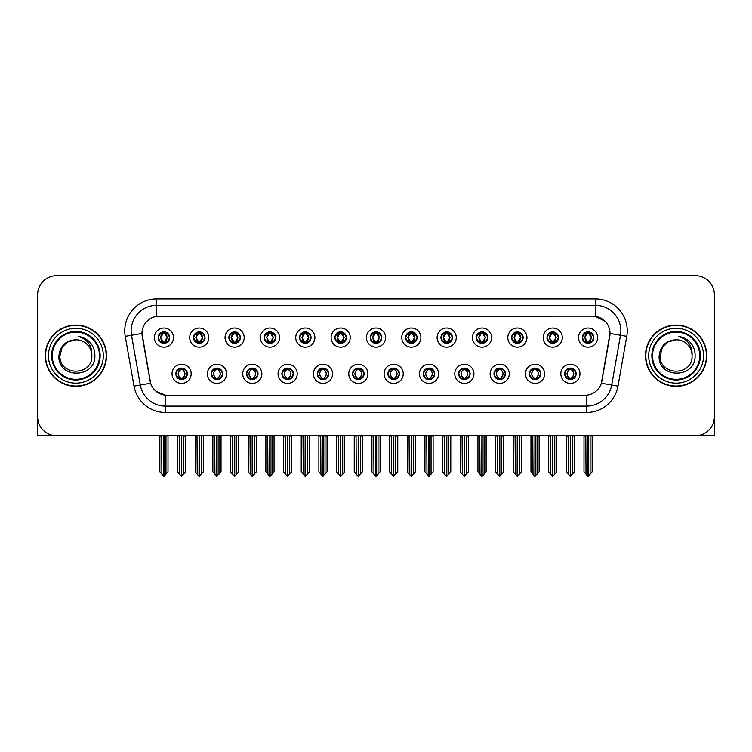 <?xml version="1.0" encoding="UTF-8"?>
<svg xmlns="http://www.w3.org/2000/svg" width="752" height="752" viewBox="0 0 752 752"><rect width="100%" height="100%" fill="white"/><g stroke="black" fill="none" stroke-linecap="round" stroke-linejoin="round"><path stroke-width="1.13" d="M352.585 373.829A5.743 5.743 0 0 0 358.328 379.572A5.743 5.743 0 0 0 364.071 373.829A5.743 5.743 0 0 0 358.328 368.085A5.743 5.743 0 0 0 352.585 373.829L352.641 373.829C353.722 376.921 355.217 378.472 357.115 378.472L357.792 378.472C353.995 375.38 353.995 372.287 357.792 369.194L357.115 369.194C355.254 369.157 353.76 370.698 352.641 373.829M348.759 373.829A9.569 9.569 0 0 0 358.328 383.398A9.569 9.569 0 0 0 367.897 373.829A9.569 9.569 0 0 0 358.328 364.259A9.569 9.569 0 0 0 348.759 373.829M387.929 373.829A5.743 5.743 0 0 0 393.672 379.572A5.743 5.743 0 0 0 399.415 373.829A5.743 5.743 0 0 0 393.672 368.085A5.743 5.743 0 0 0 387.929 373.829L387.985 373.829C389.075 376.921 390.561 378.472 392.459 378.472L393.136 378.472C389.339 375.38 389.339 372.287 393.136 369.194L392.459 369.194C390.598 369.157 389.104 370.698 387.985 373.829M384.103 373.829A9.569 9.569 0 0 0 393.672 383.398A9.569 9.569 0 0 0 403.241 373.829A9.569 9.569 0 0 0 393.672 364.259A9.569 9.569 0 0 0 384.103 373.829M423.273 373.829A5.743 5.743 0 0 0 429.016 379.572A5.743 5.743 0 0 0 434.759 373.829A5.743 5.743 0 0 0 429.016 368.085A5.743 5.743 0 0 0 423.273 373.829L423.329 373.829C424.419 376.921 425.914 378.472 427.803 378.472L428.49 378.472C424.683 375.38 424.683 372.287 428.49 369.194L427.803 369.194C425.942 369.157 424.448 370.698 423.329 373.829M419.447 373.829A9.569 9.569 0 0 0 429.016 383.398A9.569 9.569 0 0 0 438.585 373.829A9.569 9.569 0 0 0 429.016 364.259A9.569 9.569 0 0 0 419.447 373.829M228.871 337.592A5.743 5.743 0 0 0 234.615 343.335A5.743 5.743 0 0 0 240.358 337.592A5.743 5.743 0 0 0 234.615 331.848A5.743 5.743 0 0 0 228.871 337.592L228.928 337.592C230.121 340.797 231.607 342.348 233.402 342.226L233.007 343.109M225.045 337.592A9.569 9.569 0 0 0 234.615 347.161A9.569 9.569 0 0 0 244.184 337.592A9.569 9.569 0 0 0 234.615 328.022A9.569 9.569 0 0 0 225.045 337.592M334.913 337.592A5.743 5.743 0 0 0 340.656 343.335A5.743 5.743 0 0 0 346.399 337.592A5.743 5.743 0 0 0 340.656 331.848A5.743 5.743 0 0 0 334.913 337.592L334.969 337.592C336.153 340.797 337.648 342.348 339.443 342.226L339.049 343.109M331.087 337.592A9.569 9.569 0 0 0 340.656 347.161A9.569 9.569 0 0 0 350.225 337.592A9.569 9.569 0 0 0 340.656 328.022A9.569 9.569 0 0 0 331.087 337.592M175.855 373.829A5.743 5.743 0 0 0 181.599 379.572A5.743 5.743 0 0 0 187.342 373.829A5.743 5.743 0 0 0 181.599 368.085A5.743 5.743 0 0 0 175.855 373.829L175.912 373.829C177.002 376.921 178.487 378.472 180.386 378.472L181.063 378.472C177.265 375.38 177.265 372.287 181.063 369.194L180.386 369.194C178.525 369.157 177.03 370.698 175.912 373.829M172.029 373.829A9.569 9.569 0 0 0 181.599 383.398A9.569 9.569 0 0 0 191.168 373.829A9.569 9.569 0 0 0 181.599 364.259A9.569 9.569 0 0 0 172.029 373.829M299.569 337.592A5.743 5.743 0 0 0 305.312 343.335A5.743 5.743 0 0 0 311.046 337.592A5.743 5.743 0 0 0 305.312 331.848A5.743 5.743 0 0 0 299.569 337.592L299.616 337.592C300.809 340.797 302.304 342.348 304.09 342.226L303.705 343.109M295.743 337.592A9.569 9.569 0 0 0 305.312 347.161A9.569 9.569 0 0 0 314.881 337.592A9.569 9.569 0 0 0 305.312 328.022A9.569 9.569 0 0 0 295.743 337.592M193.527 337.592A5.743 5.743 0 0 0 199.271 343.335A5.743 5.743 0 0 0 205.014 337.592A5.743 5.743 0 0 0 199.271 331.848A5.743 5.743 0 0 0 193.527 337.592L193.584 337.592C194.768 340.797 196.263 342.348 198.058 342.226L197.663 343.109M189.701 337.592A9.569 9.569 0 0 0 199.271 347.161A9.569 9.569 0 0 0 208.84 337.592A9.569 9.569 0 0 0 199.271 328.022A9.569 9.569 0 0 0 189.701 337.592M529.314 373.829A5.743 5.743 0 0 0 535.057 379.572A5.743 5.743 0 0 0 540.801 373.829A5.743 5.743 0 0 0 535.057 368.085A5.743 5.743 0 0 0 529.314 373.829L529.37 373.829C530.451 376.921 531.946 378.472 533.845 378.472L534.522 378.472C530.724 375.38 530.724 372.287 534.522 369.194L533.845 369.194C531.984 369.157 530.489 370.698 529.37 373.829M525.488 373.829A9.569 9.569 0 0 0 535.057 383.398A9.569 9.569 0 0 0 544.627 373.829A9.569 9.569 0 0 0 535.057 364.259A9.569 9.569 0 0 0 525.488 373.829M476.298 337.592A5.743 5.743 0 0 0 482.041 343.335A5.743 5.743 0 0 0 487.775 337.592A5.743 5.743 0 0 0 482.041 331.848A5.743 5.743 0 0 0 476.298 337.592L476.345 337.592C477.539 340.797 479.024 342.348 480.819 342.226L480.434 343.109M472.463 337.592A9.569 9.569 0 0 0 482.041 347.161A9.569 9.569 0 0 0 491.611 337.592A9.569 9.569 0 0 0 482.041 328.022A9.569 9.569 0 0 0 472.463 337.592M246.553 373.829A5.743 5.743 0 0 0 252.287 379.572A5.743 5.743 0 0 0 258.03 373.829A5.743 5.743 0 0 0 252.287 368.085A5.743 5.743 0 0 0 246.553 373.829L246.6 373.829C247.69 376.921 249.185 378.472 251.074 378.472L251.76 378.472C247.953 375.38 247.953 372.287 251.76 369.194L251.074 369.194C249.213 369.157 247.728 370.698 246.6 373.829M242.717 373.829A9.569 9.569 0 0 0 252.287 383.398A9.569 9.569 0 0 0 261.856 373.829A9.569 9.569 0 0 0 252.287 364.259A9.569 9.569 0 0 0 242.717 373.829M546.986 337.592A5.743 5.743 0 0 0 552.729 343.335A5.743 5.743 0 0 0 558.473 337.592A5.743 5.743 0 0 0 552.729 331.848A5.743 5.743 0 0 0 546.986 337.592L547.042 337.592C548.227 340.797 549.721 342.348 551.517 342.226L551.122 343.109M543.16 337.592A9.569 9.569 0 0 0 552.729 347.161A9.569 9.569 0 0 0 562.299 337.592A9.569 9.569 0 0 0 552.729 328.022A9.569 9.569 0 0 0 543.16 337.592M264.225 337.592A5.743 5.743 0 0 0 269.959 343.335A5.743 5.743 0 0 0 275.702 337.592A5.743 5.743 0 0 0 269.959 331.848A5.743 5.743 0 0 0 264.225 337.592L264.272 337.592C265.465 340.797 266.951 342.348 268.746 342.226L268.361 343.109M260.389 337.592A9.569 9.569 0 0 0 269.959 347.161A9.569 9.569 0 0 0 279.537 337.592A9.569 9.569 0 0 0 269.959 328.022A9.569 9.569 0 0 0 260.389 337.592M440.954 337.592A5.743 5.743 0 0 0 446.688 343.335A5.743 5.743 0 0 0 452.431 337.592A5.743 5.743 0 0 0 446.688 331.848A5.743 5.743 0 0 0 440.954 337.592L441.001 337.592C442.195 340.797 443.68 342.348 445.475 342.226L445.09 343.109M437.119 337.592A9.569 9.569 0 0 0 446.688 347.161A9.569 9.569 0 0 0 456.257 337.592A9.569 9.569 0 0 0 446.688 328.022A9.569 9.569 0 0 0 437.119 337.592M211.199 373.829A5.743 5.743 0 0 0 216.943 379.572A5.743 5.743 0 0 0 222.686 373.829A5.743 5.743 0 0 0 216.943 368.085A5.743 5.743 0 0 0 211.199 373.829L211.256 373.829C212.346 376.921 213.831 378.472 215.73 378.472L216.407 378.472C212.609 375.38 212.609 372.287 216.407 369.194L215.73 369.194C213.869 369.157 212.374 370.698 211.256 373.829M207.373 373.829A9.569 9.569 0 0 0 216.943 383.398A9.569 9.569 0 0 0 226.512 373.829A9.569 9.569 0 0 0 216.943 364.259A9.569 9.569 0 0 0 207.373 373.829M370.257 337.592A5.743 5.743 0 0 0 376 343.335A5.743 5.743 0 0 0 381.743 337.592A5.743 5.743 0 0 0 376 331.848A5.743 5.743 0 0 0 370.257 337.592L370.313 337.592C371.497 340.797 372.992 342.348 374.787 342.226L374.393 343.109M366.431 337.592A9.569 9.569 0 0 0 376 347.161A9.569 9.569 0 0 0 385.569 337.592A9.569 9.569 0 0 0 376 328.022A9.569 9.569 0 0 0 366.431 337.592M317.241 373.829A5.743 5.743 0 0 0 322.984 379.572A5.743 5.743 0 0 0 328.727 373.829A5.743 5.743 0 0 0 322.984 368.085A5.743 5.743 0 0 0 317.241 373.829L317.288 373.829C318.378 376.921 319.873 378.472 321.771 378.472L322.448 378.472C318.651 375.38 318.651 372.287 322.448 369.194L321.771 369.194C319.91 369.157 318.416 370.698 317.288 373.829M313.415 373.829A9.569 9.569 0 0 0 322.984 383.398A9.569 9.569 0 0 0 332.553 373.829A9.569 9.569 0 0 0 322.984 364.259A9.569 9.569 0 0 0 313.415 373.829M405.601 337.592A5.743 5.743 0 0 0 411.344 343.335A5.743 5.743 0 0 0 417.087 337.592A5.743 5.743 0 0 0 411.344 331.848A5.743 5.743 0 0 0 405.601 337.592L405.657 337.592C406.841 340.797 408.336 342.348 410.131 342.226L409.737 343.109M401.775 337.592A9.569 9.569 0 0 0 411.344 347.161A9.569 9.569 0 0 0 420.913 337.592A9.569 9.569 0 0 0 411.344 328.022A9.569 9.569 0 0 0 401.775 337.592M511.642 337.592A5.743 5.743 0 0 0 517.385 343.335A5.743 5.743 0 0 0 523.129 337.592A5.743 5.743 0 0 0 517.385 331.848A5.743 5.743 0 0 0 511.642 337.592L511.698 337.592C512.883 340.797 514.377 342.348 516.163 342.226L515.778 343.109M507.816 337.592A9.569 9.569 0 0 0 517.385 347.161A9.569 9.569 0 0 0 526.955 337.592A9.569 9.569 0 0 0 517.385 328.022A9.569 9.569 0 0 0 507.816 337.592M281.897 373.829A5.743 5.743 0 0 0 287.64 379.572A5.743 5.743 0 0 0 293.374 373.829A5.743 5.743 0 0 0 287.64 368.085A5.743 5.743 0 0 0 281.897 373.829L281.944 373.829C283.034 376.921 284.529 378.472 286.418 378.472L287.104 378.472C283.307 375.38 283.307 372.287 287.104 369.194L286.418 369.194C284.557 369.157 283.072 370.698 281.944 373.829M278.061 373.829A9.569 9.569 0 0 0 287.64 383.398A9.569 9.569 0 0 0 297.209 373.829A9.569 9.569 0 0 0 287.64 364.259A9.569 9.569 0 0 0 278.061 373.829M582.33 337.592A5.743 5.743 0 0 0 588.073 343.335A5.743 5.743 0 0 0 593.817 337.592A5.743 5.743 0 0 0 588.073 331.848A5.743 5.743 0 0 0 582.33 337.592L582.386 337.592C583.571 340.797 585.065 342.348 586.861 342.226L586.466 343.109M578.504 337.592A9.569 9.569 0 0 0 588.073 347.161A9.569 9.569 0 0 0 597.643 337.592A9.569 9.569 0 0 0 588.073 328.022A9.569 9.569 0 0 0 578.504 337.592M458.626 373.829A5.743 5.743 0 0 0 464.36 379.572A5.743 5.743 0 0 0 470.103 373.829A5.743 5.743 0 0 0 464.36 368.085A5.743 5.743 0 0 0 458.626 373.829L458.673 373.829C459.763 376.921 461.258 378.472 463.147 378.472L463.834 378.472C460.036 375.38 460.036 372.287 463.834 369.194L463.147 369.194C461.286 369.157 459.801 370.698 458.673 373.829M454.791 373.829A9.569 9.569 0 0 0 464.36 383.398A9.569 9.569 0 0 0 473.939 373.829A9.569 9.569 0 0 0 464.36 364.259A9.569 9.569 0 0 0 454.791 373.829M493.97 373.829A5.743 5.743 0 0 0 499.713 379.572A5.743 5.743 0 0 0 505.447 373.829A5.743 5.743 0 0 0 499.713 368.085A5.743 5.743 0 0 0 493.97 373.829L494.017 373.829C495.107 376.921 496.602 378.472 498.501 378.472L499.178 378.472C495.38 375.38 495.38 372.287 499.178 369.194L498.501 369.194C496.64 369.157 495.145 370.698 494.017 373.829M490.144 373.829A9.569 9.569 0 0 0 499.713 383.398A9.569 9.569 0 0 0 509.283 373.829A9.569 9.569 0 0 0 499.713 364.259A9.569 9.569 0 0 0 490.144 373.829M158.183 337.592A5.743 5.743 0 0 0 163.927 343.335A5.743 5.743 0 0 0 169.67 337.592A5.743 5.743 0 0 0 163.927 331.848A5.743 5.743 0 0 0 158.183 337.592L158.24 337.592C159.424 340.797 160.919 342.348 162.714 342.226L162.319 343.109M154.357 337.592A9.569 9.569 0 0 0 163.927 347.161A9.569 9.569 0 0 0 173.496 337.592A9.569 9.569 0 0 0 163.927 328.022A9.569 9.569 0 0 0 154.357 337.592M564.658 373.829A5.743 5.743 0 0 0 570.401 379.572A5.743 5.743 0 0 0 576.145 373.829A5.743 5.743 0 0 0 570.401 368.085A5.743 5.743 0 0 0 564.658 373.829L564.714 373.829C565.805 376.921 567.29 378.472 569.189 378.472L569.866 378.472C566.068 375.38 566.068 372.287 569.866 369.194L569.189 369.194C567.328 369.157 565.833 370.698 564.714 373.829M560.832 373.829A9.569 9.569 0 0 0 570.401 383.398A9.569 9.569 0 0 0 579.971 373.829A9.569 9.569 0 0 0 570.401 364.259A9.569 9.569 0 0 0 560.832 373.829M141.978 333.38A17.23 17.23 0 0 0 142.241 336.37L150.118 381.029A17.23 17.23 0 0 0 167.076 395.27L584.924 395.27A17.23 17.23 0 0 0 601.882 381.029L609.759 336.37A17.23 17.23 0 0 0 592.792 316.15L159.208 316.15A17.23 17.23 0 0 0 141.978 333.38L142.166 330.833M696.54 435.737L714.4 435.784L714.4 294.784A19.138 19.138 0 0 0 695.262 275.646L56.738 275.646A19.138 19.138 0 0 0 37.6 294.784L37.6 435.784L96.294 435.784M655.706 435.784L696.54 435.784M45.252 355.715A30.625 30.625 0 0 0 75.877 386.34A30.625 30.625 0 0 0 106.502 355.715A30.625 30.625 0 0 0 75.877 325.09A30.625 30.625 0 0 0 45.252 355.715M645.498 355.715A30.625 30.625 0 0 0 676.123 386.34A30.625 30.625 0 0 0 706.748 355.715A30.625 30.625 0 0 0 676.123 325.09A30.625 30.625 0 0 0 645.498 355.715M156.651 298.929L595.349 298.929A31.904 31.904 0 0 1 626.764 336.37L617.984 386.133A31.904 31.904 0 0 1 586.569 412.491L165.431 412.491A31.904 31.904 0 0 1 134.016 386.133L125.236 336.37A31.904 31.904 0 0 1 156.651 298.929L156.651 305.312L595.349 305.312A25.521 25.521 0 0 1 620.485 335.26L611.705 385.024A25.521 25.521 0 0 1 586.569 406.118L165.431 406.118A25.521 25.521 0 0 1 140.295 385.024L131.515 335.26A25.521 25.521 0 0 1 156.651 305.312L156.651 316.348L592.792 316.15L595.349 316.348L604.975 321.198M584.924 395.27L167.076 395.27M165.431 412.491L165.431 395.185L156.228 391.425M620.485 335.26L610.022 333.418L601.356 383.2L611.705 385.024L620.485 335.26L626.764 336.37M134.016 386.133L150.644 383.2L141.978 333.418L131.515 335.26A25.521 25.521 0 0 1 131.13 330.833M601.882 381.029L601.779 381.574M150.221 381.574L150.118 381.029M695.262 275.646L56.738 275.646M37.6 294.784L37.6 416.646A19.138 19.138 0 0 0 56.738 435.784L695.262 435.784A19.138 19.138 0 0 0 714.4 416.646L714.4 294.784M571.388 379.487L570.937 378.472L571.614 378.472C573.475 378.51 574.97 376.959 576.088 373.819C574.998 370.736 573.503 369.194 571.614 369.194L572.009 368.32M571.388 368.17L570.937 369.194L571.614 369.194M570.054 378.472L569.574 379.516L570.063 378.472C566.021 375.38 566.021 372.287 570.063 369.194L569.574 368.151L570.063 369.194C566.162 372.287 566.162 375.38 570.054 378.472M569.866 369.194L569.414 368.17M570.937 369.194L571.229 368.151L570.74 369.194C574.782 372.287 574.782 375.38 570.74 378.472L571.219 379.516L570.749 378.472C574.641 375.38 574.641 372.287 570.749 369.194L570.937 369.194C574.735 372.287 574.735 375.38 570.937 378.472L570.937 378.472M568.127 435.784L568.362 474.239L570.138 476.354L574.481 471.805L574.481 436.104L572.441 436.104L572.441 474.239M570.533 435.784L570.533 476.354M570.27 476.354L570.27 435.784M566.322 435.784L566.322 471.805L568.362 474.239M568.362 436.104L566.322 436.104M585.799 435.784L586.034 474.239L587.81 476.354L587.951 435.784M588.205 435.784L588.205 476.354L592.153 471.805L592.153 436.104L590.348 435.784M583.994 435.784L583.994 471.805L586.034 474.239M586.034 436.104L583.994 436.104M590.113 474.239L590.113 436.104M587.086 343.25L587.538 342.226L586.861 342.226M587.086 331.933L587.538 332.957L586.861 332.957C585.009 332.92 583.514 334.471 582.386 337.592M593.817 337.592L593.76 337.592C592.661 334.508 591.166 332.957 589.286 332.957L588.609 332.957L591.504 337.592L588.609 342.226L589.681 343.109M593.76 337.592C592.614 340.741 591.119 342.292 589.286 342.226M587.538 342.226L584.755 337.592L587.726 332.957C584.163 333.08 584.05 341.634 587.735 342.226L584.642 337.592L587.538 332.957M588.421 332.957L588.901 331.905L588.412 332.957C591.984 333.08 592.097 341.634 588.412 342.226L588.891 343.279L588.421 342.226L591.392 337.592L588.421 332.957M536.044 379.487L535.593 378.472L536.27 378.472C538.131 378.51 539.626 376.959 540.744 373.819C539.654 370.736 538.159 369.194 536.27 369.194L536.655 368.32M536.044 368.17L535.593 369.194L536.27 369.194M534.71 378.472L534.23 379.516L534.719 378.472C530.677 375.38 530.677 372.287 534.719 369.194L534.23 368.151L534.719 369.194C530.809 372.287 530.809 375.38 534.71 378.472M534.522 369.194L534.07 368.17M535.593 369.194L535.875 368.151L535.396 369.194C539.438 372.287 539.438 375.38 535.396 378.472L535.875 379.516L535.405 378.472C539.297 375.38 539.297 372.287 535.405 369.194L535.593 369.194C539.391 372.287 539.391 375.38 535.593 378.472L535.593 378.472M532.783 435.784L533.018 474.239L534.794 476.354L539.137 471.805L539.137 436.104L537.097 436.104L537.097 474.239M535.18 435.784L535.18 476.354M534.926 476.354L534.926 435.784M530.968 435.784L530.968 471.805L533.018 474.239M533.018 436.104L530.968 436.104M500.7 379.487L500.24 378.472L500.926 378.472C502.787 378.51 504.282 376.959 505.4 373.819C504.301 370.736 502.815 369.194 500.926 369.194L501.311 368.32M500.7 368.17L500.24 369.194L500.926 369.194M499.366 378.472L498.886 379.516L499.366 378.472C495.333 375.38 495.333 372.287 499.366 369.194L498.886 368.151L499.366 369.194C495.465 372.287 495.465 375.38 499.366 378.472M499.178 369.194L498.726 368.17M500.24 369.194L500.531 368.151L500.24 369.194C504.047 372.287 504.047 375.38 500.24 378.472L500.531 379.516L500.052 378.472C503.953 375.38 503.953 372.287 500.052 369.194C504.084 372.287 504.084 375.38 500.052 378.472L500.24 378.472M497.429 435.784L497.664 474.239L499.45 476.354L503.793 471.805L503.793 436.104L501.753 436.104L501.753 474.239M499.836 435.784L499.836 476.354M499.582 476.354L499.582 435.784M495.624 435.784L495.624 471.805L497.664 474.239M497.664 436.104L495.624 436.104M465.356 379.487L464.896 378.472L465.582 378.472C467.443 378.51 468.928 376.959 470.056 373.819C468.957 370.736 467.471 369.194 465.582 369.194L465.967 368.32M465.356 368.17L464.896 369.194L465.582 369.194M464.022 378.472L463.542 379.516L464.022 378.472C459.989 375.38 459.989 372.287 464.022 369.194L463.542 368.151L464.022 369.194C460.121 372.287 460.121 375.38 464.022 378.472M463.834 369.194L463.373 368.17M464.896 369.194L465.187 368.151L464.896 369.194C468.693 372.287 468.693 375.38 464.896 378.472L465.187 379.516L464.708 378.472C468.609 375.38 468.609 372.287 464.708 369.194C468.74 372.287 468.74 375.38 464.708 378.472L464.896 378.472M462.085 435.784L462.32 474.239L464.106 476.354L468.449 471.805L468.449 436.104L466.409 436.104L466.409 474.239M464.492 435.784L464.492 476.354M464.238 476.354L464.238 435.784M460.28 435.784L460.28 471.805L462.32 474.239M462.32 436.104L460.28 436.104M550.455 435.784L550.69 474.239L552.466 476.354L552.598 435.784M552.852 435.784L552.852 476.354L556.809 471.805L556.809 436.104L555.004 435.784M548.65 435.784L548.65 471.805L550.69 474.239M550.69 436.104L548.65 436.104M554.769 474.239L554.769 436.104M551.742 343.25L552.194 342.226L551.517 342.226M551.742 331.933L552.194 332.957L551.517 332.957C549.665 332.92 548.17 334.471 547.042 337.592M558.473 337.592L558.416 337.592C557.307 334.508 555.822 332.957 553.942 332.957L553.265 332.957L556.16 337.592L553.265 342.226L554.337 343.109M558.416 337.592C557.27 340.741 555.775 342.292 553.942 342.226M552.194 342.226L549.411 337.592L552.382 332.957C548.819 333.08 548.706 341.634 552.391 342.226L549.298 337.592L552.194 332.957M553.077 332.957L553.557 331.905L553.068 332.957C556.64 333.08 556.753 341.634 553.068 342.226L553.547 343.279L553.077 342.226L556.048 337.592L553.077 332.957M515.101 435.784L515.346 474.239L517.122 476.354L517.254 435.784M517.508 435.784L517.508 476.354L521.465 471.805L521.465 436.104L519.66 435.784M513.296 435.784L513.296 471.805L515.346 474.239M515.346 436.104L513.296 436.104M519.425 474.239L519.425 436.104M516.389 343.25L516.85 342.226L516.163 342.226M516.389 331.933L516.85 332.957L516.163 332.957C514.321 332.92 512.826 334.471 511.698 337.592M523.129 337.592L523.072 337.592C521.963 334.508 520.478 332.957 518.598 332.957L517.921 332.957L520.816 337.592L517.921 342.226L518.993 343.109M523.072 337.592C521.926 340.741 520.431 342.292 518.598 342.226M516.85 342.226L514.067 337.592L517.038 332.957C513.475 333.08 513.362 341.634 517.038 342.226L513.954 337.592L516.85 332.957M517.733 332.957L518.203 331.905L517.724 332.957C521.286 333.08 521.399 341.634 517.724 342.226L518.203 343.279L517.733 342.226L520.704 337.592L517.733 332.957M479.757 435.784L479.992 474.239L481.778 476.354L481.91 435.784M482.164 435.784L482.164 476.354L486.121 471.805L486.121 436.104L484.316 435.784M477.952 435.784L477.952 471.805L479.992 474.239M479.992 436.104L477.952 436.104M484.081 474.239L484.081 436.104M481.045 343.25L481.506 342.226L480.819 342.226M481.045 331.933L481.506 332.957L480.819 332.957C478.977 332.92 477.482 334.471 476.345 337.592M487.775 337.592L487.728 337.592C486.619 334.508 485.125 332.957 483.254 332.957L482.577 332.957L485.472 337.592L482.577 342.226L483.639 343.109M487.728 337.592C486.572 340.741 485.087 342.292 483.254 342.226M481.506 342.226L478.723 337.592L481.694 332.957C478.131 333.08 478.018 341.634 481.694 342.226L478.61 337.592L481.506 332.957M482.38 332.957L482.38 332.957C485.942 333.08 486.055 341.634 482.38 342.226L482.859 343.279L482.38 342.226L485.35 337.592L482.38 332.957L482.859 331.905L482.38 332.957M444.413 435.784L444.648 474.239L446.434 476.354L446.566 435.784M446.82 435.784L446.82 476.354L450.777 471.805L450.777 436.104L448.972 435.784M442.608 435.784L442.608 471.805L444.648 474.239M444.648 436.104L442.608 436.104M448.737 474.239L448.737 436.104M445.701 343.25L446.152 342.226L445.475 342.226M445.701 331.933L446.152 332.957L445.475 332.957C443.624 332.92 442.138 334.471 441.001 337.592M452.431 337.592L452.384 337.592C451.275 334.508 449.781 332.957 447.91 332.957L447.224 332.957L450.119 337.592L447.224 342.226L448.295 343.109M452.384 337.592C451.228 340.741 449.743 342.292 447.91 342.226M446.152 342.226L443.37 337.592L446.34 332.957C442.787 333.08 442.674 341.634 446.35 342.226L443.257 337.592L446.152 332.957M447.036 332.957L447.036 332.957C450.598 333.08 450.711 341.634 447.036 342.226L447.515 343.279L447.036 342.226L450.006 337.592L447.036 332.957L447.515 331.905L447.036 332.957M99.49 355.715A23.603 23.603 0 0 1 75.877 379.318A23.603 23.603 0 0 1 52.273 355.715A23.603 23.603 0 0 1 75.877 332.102A23.603 23.603 0 0 1 99.49 355.715M58.919 355.715C57.425 379.121 95.645 378.698 94.865 355.715C94.959 351.447 93.793 347.546 91.368 344.021C88.04 339.754 83.698 337.234 78.349 336.464C87.777 339.481 92.27 345.901 91.829 355.715C92.806 376.291 58.957 376.291 59.934 355.715L62.068 347.734L67.906 341.897L75.877 339.763C65.856 340.421 60.198 345.732 58.919 355.715M45.571 355.715A30.306 30.306 0 0 1 75.877 325.409A30.306 30.306 0 0 1 106.182 355.715A30.306 30.306 0 0 1 75.877 386.02A30.306 30.306 0 0 1 45.571 355.715M91.829 355.715C92.806 376.291 58.957 376.291 59.934 355.715L62.068 347.734L67.906 341.897L75.877 339.763L67.906 341.897L62.068 347.734L59.934 355.715L62.068 347.734L67.906 341.897L75.877 339.763A15.952 15.952 0 0 1 91.829 355.715C92.806 376.291 58.957 376.291 59.934 355.715L62.068 347.734L67.906 341.897M699.727 355.715A23.603 23.603 0 0 1 676.123 379.318A23.603 23.603 0 0 1 652.51 355.715A23.603 23.603 0 0 1 676.123 332.102A23.603 23.603 0 0 1 699.727 355.715M659.156 355.715C657.662 379.121 695.882 378.698 695.102 355.715C695.205 351.447 694.04 347.546 691.605 344.021C688.277 339.754 683.935 337.234 678.595 336.464C688.014 339.481 692.507 345.901 692.066 355.715C693.043 376.291 659.194 376.291 660.171 355.715L662.305 347.734L668.143 341.897L676.123 339.763C666.093 340.421 660.435 345.732 659.156 355.715M645.818 355.715A30.306 30.306 0 0 1 676.123 325.409A30.306 30.306 0 0 1 706.429 355.715A30.306 30.306 0 0 1 676.123 386.02A30.306 30.306 0 0 1 645.818 355.715M692.066 355.715C693.043 376.291 659.194 376.291 660.171 355.715L662.305 347.734L668.143 341.897L676.123 339.763L668.143 341.897L662.305 347.734L660.171 355.715L662.305 347.734L668.143 341.897L676.123 339.763A15.952 15.952 0 0 1 692.066 355.715C693.043 376.291 659.194 376.291 660.171 355.715M430.003 379.487L429.552 378.472L430.229 378.472C432.09 378.51 433.584 376.959 434.712 373.819C433.613 370.736 432.118 369.194 430.229 369.194L430.623 368.32M430.003 368.17L429.552 369.194L430.229 369.194M428.678 378.472L428.198 379.516L428.678 378.472C424.645 375.38 424.645 372.287 428.678 369.194L428.198 368.151L428.678 369.194C424.777 372.287 424.777 375.38 428.678 378.472M428.49 369.194L428.029 368.17M429.552 369.194C433.349 372.287 433.349 375.38 429.552 378.472L429.364 378.472C433.265 375.38 433.265 372.287 429.364 369.194L429.843 368.151M429.552 378.472L429.843 379.516M426.741 435.784L426.976 474.239L428.753 476.354L433.105 471.805L433.105 436.104L431.056 436.104L431.056 474.239M429.148 435.784L429.148 476.354M428.894 476.354L428.894 435.784M424.936 435.784L424.936 471.805L426.976 474.239M426.976 436.104L424.936 436.104M394.659 379.487L394.208 378.472L394.885 378.472C396.746 378.51 398.24 376.959 399.359 373.819C398.269 370.736 396.774 369.194 394.885 369.194L395.279 368.32M394.659 368.17L394.208 369.194L394.885 369.194M393.324 378.472L392.854 379.516L393.334 378.472C389.292 375.38 389.292 372.287 393.334 369.194L392.854 368.151L393.334 369.194C389.433 372.287 389.433 375.38 393.324 378.472M393.136 369.194L392.685 368.17M394.208 369.194C398.005 372.287 398.005 375.38 394.208 378.472L394.02 378.472C397.911 375.38 397.911 372.287 394.02 369.194L394.499 368.151M394.208 378.472L394.499 379.516M391.397 435.784L391.632 474.239L393.409 476.354L397.752 471.805L397.752 436.104L395.712 436.104L395.712 474.239M393.804 435.784L393.804 476.354M393.55 476.354L393.55 435.784M389.592 435.784L389.592 471.805L391.632 474.239M391.632 436.104L389.592 436.104M359.315 379.487L358.864 378.472L359.541 378.472C361.402 378.51 362.896 376.959 364.015 373.819C362.925 370.736 361.43 369.194 359.541 369.194L359.935 368.32M359.315 368.17L358.864 369.194L359.541 369.194M357.341 368.17L357.98 369.194C354.089 372.287 354.089 375.38 357.98 378.472L357.501 379.516M357.792 369.194L357.501 368.151M358.864 369.194L359.146 368.151L358.864 369.194C362.661 372.287 362.661 375.38 358.864 378.472L359.146 379.516L358.666 378.472C362.567 375.38 362.567 372.287 358.676 369.194C362.708 372.287 362.708 375.38 358.666 378.472L358.864 378.472M356.053 435.784L356.288 474.239L358.065 476.354L362.408 471.805L362.408 436.104L360.368 436.104L360.368 474.239M358.45 435.784L358.45 476.354M358.196 476.354L358.196 435.784M354.248 435.784L354.248 471.805L356.288 474.239M356.288 436.104L354.248 436.104M409.069 435.784L409.304 474.239L411.081 476.354L411.222 435.784M411.476 435.784L411.476 476.354L415.433 471.805L415.433 436.104L413.619 435.784M407.264 435.784L407.264 471.805L409.304 474.239M409.304 436.104L407.264 436.104M413.384 474.239L413.384 436.104M410.357 343.25L410.808 342.226L410.131 342.226M410.357 331.933L410.808 332.957L410.131 332.957C408.28 332.92 406.794 334.471 405.657 337.592M417.087 337.592L417.031 337.592C415.931 334.508 414.437 332.957 412.557 332.957L411.88 332.957L414.775 337.592L411.88 342.226L412.951 343.109M417.031 337.592C415.884 340.741 414.39 342.292 412.557 342.226M410.808 342.226L408.026 337.592L410.996 332.957C407.443 333.08 407.321 341.634 411.006 342.226L407.913 337.592L410.808 332.957M412.171 331.905L411.692 332.957C415.254 333.08 415.367 341.634 411.692 342.226L412.162 343.279M373.725 435.784L373.96 474.239L375.737 476.354L375.868 435.784M376.132 435.784L376.132 476.354L380.08 471.805L380.08 436.104L378.275 435.784M371.92 435.784L371.92 471.805L373.96 474.239M373.96 436.104L371.92 436.104M378.04 474.239L378.04 436.104M375.013 343.25L375.464 342.226L374.787 342.226M375.013 331.933L375.464 332.957L374.787 332.957C372.936 332.92 371.441 334.471 370.313 337.592M381.743 337.592L381.687 337.592C380.587 334.508 379.093 332.957 377.213 332.957L376.536 332.957L379.431 337.592L376.536 342.226L377.607 343.109M381.687 337.592C380.54 340.741 379.046 342.292 377.213 342.226M375.464 342.226L372.682 337.592L375.652 332.957C372.09 333.08 371.977 341.634 375.662 342.226L372.569 337.592L375.464 332.957M376.827 331.905L376.348 332.957C379.91 333.08 380.023 341.634 376.338 342.226L376.818 343.279M338.381 435.784L338.616 474.239L340.393 476.354L340.524 435.784M340.778 435.784L340.778 476.354L344.736 471.805L344.736 436.104L342.931 435.784M336.567 435.784L336.567 471.805L338.616 474.239M338.616 436.104L336.567 436.104M342.696 474.239L342.696 436.104M339.669 343.25L340.12 342.226L339.443 342.226M339.669 331.933L340.12 332.957L339.443 332.957C337.592 332.92 336.097 334.471 334.969 337.592M346.399 337.592L346.343 337.592C345.234 334.508 343.749 332.957 341.869 332.957L341.192 332.957L344.087 337.592L341.192 342.226L342.263 343.109M346.343 337.592C345.196 340.741 343.702 342.292 341.869 342.226M340.12 342.226L337.338 337.592L340.308 332.957C336.746 333.08 336.633 341.634 340.308 342.226L337.225 337.592L340.12 332.957M341.483 331.905L341.004 332.957C344.557 333.08 344.679 341.634 340.994 342.226L341.474 343.279M323.971 379.487L323.51 378.472L324.197 378.472C326.058 378.51 327.552 376.959 328.671 373.819C327.581 370.736 326.086 369.194 324.197 369.194L324.582 368.32M323.971 368.17L323.51 369.194L324.197 369.194M321.997 368.17L322.636 369.194C318.735 372.287 318.735 375.38 322.636 378.472L322.157 379.516M322.448 369.194L322.157 368.151M323.51 369.194L323.802 368.151L323.51 369.194C327.317 372.287 327.317 375.38 323.51 378.472L323.802 379.516L323.322 378.472C327.223 375.38 327.223 372.287 323.322 369.194C327.355 372.287 327.355 375.38 323.322 378.472L323.51 378.472M320.7 435.784L320.944 474.239L322.721 476.354L327.064 471.805L327.064 436.104L325.024 436.104L325.024 474.239M323.106 435.784L323.106 476.354M322.852 476.354L322.852 435.784M318.895 435.784L318.895 471.805L320.944 474.239M320.944 436.104L318.895 436.104M288.627 379.487L288.166 378.472L288.853 378.472C290.714 378.51 292.199 376.959 293.327 373.819C292.227 370.736 290.742 369.194 288.853 369.194L289.238 368.32M288.627 368.17L288.166 369.194L288.853 369.194M287.292 378.472L286.813 379.516L287.292 378.472C283.26 375.38 283.26 372.287 287.292 369.194L286.813 368.151L287.292 369.194C283.391 372.287 283.391 375.38 287.292 378.472M287.104 369.194L286.644 368.17M288.166 369.194L288.458 368.151L288.166 369.194C291.964 372.287 291.964 375.38 288.166 378.472L288.458 379.516L287.978 378.472C291.879 375.38 291.879 372.287 287.978 369.194C292.011 372.287 292.011 375.38 287.978 378.472L288.166 378.472M285.356 435.784L285.591 474.239L287.377 476.354L291.72 471.805L291.72 436.104L289.68 436.104L289.68 474.239M287.762 435.784L287.762 476.354M287.508 476.354L287.508 435.784M283.551 435.784L283.551 471.805L285.591 474.239M285.591 436.104L283.551 436.104M253.274 379.487L252.822 378.472L253.499 378.472C255.37 378.51 256.855 376.959 257.983 373.819C256.883 370.736 255.389 369.194 253.499 369.194L253.894 368.32M253.274 368.17L252.822 369.194L253.499 369.194M251.948 378.472L251.469 379.516L251.948 378.472C247.916 375.38 247.916 372.287 251.948 369.194L251.469 368.151L251.948 369.194C248.047 372.287 248.047 375.38 251.948 378.472M251.76 369.194L251.3 368.17M252.822 369.194L253.114 368.151L252.822 369.194C256.62 372.287 256.62 375.38 252.822 378.472L253.114 379.516L252.634 378.472C256.535 375.38 256.535 372.287 252.634 369.194C256.667 372.287 256.667 375.38 252.634 378.472L252.822 378.472M250.012 435.784L250.247 474.239L252.033 476.354L256.376 471.805L256.376 436.104L254.336 436.104L254.336 474.239M252.418 435.784L252.418 476.354M252.164 476.354L252.164 435.784M248.207 435.784L248.207 471.805L250.247 474.239M250.247 436.104L248.207 436.104M217.93 379.487L217.478 378.472L218.155 378.472C220.016 378.51 221.511 376.959 222.63 373.819C221.539 370.736 220.045 369.194 218.155 369.194L218.55 368.32M217.93 368.17L217.478 369.194L218.155 369.194M216.595 378.472L216.125 379.516L216.604 378.472C212.562 375.38 212.562 372.287 216.604 369.194L216.125 368.151L216.595 369.194C212.703 372.287 212.703 375.38 216.595 378.472M216.407 369.194L215.956 368.17M217.478 369.194L217.77 368.151L217.478 369.194C221.276 372.287 221.276 375.38 217.478 378.472L217.77 379.516L217.281 378.472C221.191 375.38 221.191 372.287 217.29 369.194C221.323 372.287 221.323 375.38 217.281 378.472L217.478 378.472M214.668 435.784L214.903 474.239L216.679 476.354L221.032 471.805L221.032 436.104L218.982 436.104L218.982 474.239M217.074 435.784L217.074 476.354M216.82 476.354L216.82 435.784M212.863 435.784L212.863 471.805L214.903 474.239M214.903 436.104L212.863 436.104M182.586 379.487L182.134 378.472L182.811 378.472C184.672 378.51 186.167 376.959 187.286 373.819C186.195 370.736 184.701 369.194 182.811 369.194L183.206 368.32M182.586 368.17L182.134 369.194L182.811 369.194M181.251 378.472L180.771 379.516L181.26 378.472C177.218 375.38 177.218 372.287 181.26 369.194L180.781 368.151L181.251 369.194C177.359 372.287 177.359 375.38 181.251 378.472M181.063 369.194L180.612 368.17M182.134 369.194L182.426 368.151L182.134 369.194C185.932 372.287 185.932 375.38 182.134 378.472L182.426 379.516L181.937 378.472C185.838 375.38 185.838 372.287 181.946 369.194C185.979 372.287 185.979 375.38 181.937 378.472L182.134 378.472M179.324 435.784L179.559 474.239L181.335 476.354L185.678 471.805L185.678 436.104L183.638 436.104L183.638 474.239M181.73 435.784L181.73 476.354M181.467 476.354L181.467 435.784M177.519 435.784L177.519 471.805L179.559 474.239M179.559 436.104L177.519 436.104M303.028 435.784L303.263 474.239L305.049 476.354L305.18 435.784M305.434 435.784L305.434 476.354L309.392 471.805L309.392 436.104L307.587 435.784M301.223 435.784L301.223 471.805L303.263 474.239M303.263 436.104L301.223 436.104M307.352 474.239L307.352 436.104M304.316 343.25L304.776 342.226L304.09 342.226M304.316 331.933L304.776 332.957L304.09 332.957C302.248 332.92 300.753 334.471 299.616 337.592M311.046 337.592L310.999 337.592C309.89 334.508 308.405 332.957 306.525 332.957L305.848 332.957L308.743 337.592L305.848 342.226L306.91 343.109M310.999 337.592C309.852 340.741 308.358 342.292 306.525 342.226M304.776 342.226L301.994 337.592L304.964 332.957C301.402 333.08 301.289 341.634 304.964 342.226L301.881 337.592L304.776 332.957M305.66 332.957L305.66 332.957C309.213 333.08 309.326 341.634 305.65 342.226L306.13 343.279L305.66 342.226L308.63 337.592L305.66 332.957L306.13 331.905L305.65 332.957M267.684 435.784L267.919 474.239L269.705 476.354L269.836 435.784M270.09 435.784L270.09 476.354L274.048 471.805L274.048 436.104L272.243 435.784M265.879 435.784L265.879 471.805L267.919 474.239M267.919 436.104L265.879 436.104M272.008 474.239L272.008 436.104M268.972 343.25L269.423 342.226L268.746 342.226M268.972 331.933L269.423 332.957L268.746 332.957C266.894 332.92 265.409 334.471 264.272 337.592M275.702 337.592L275.655 337.592C274.546 334.508 273.051 332.957 271.181 332.957L270.494 332.957L273.39 337.592L270.494 342.226L271.566 343.109M275.655 337.592C274.499 340.741 273.014 342.292 271.181 342.226M269.423 342.226L266.65 337.592L269.62 332.957C266.058 333.08 265.945 341.634 269.62 342.226L266.528 337.592L269.423 332.957M270.306 332.957L270.306 332.957C273.869 333.08 273.982 341.634 270.306 342.226L270.786 343.279L270.306 342.226L273.277 337.592L270.306 332.957L270.786 331.905L270.306 332.957M232.34 435.784L232.575 474.239L234.351 476.354L234.492 435.784M234.746 435.784L234.746 476.354L238.704 471.805L238.704 436.104L236.899 435.784M230.535 435.784L230.535 471.805L232.575 474.239M232.575 436.104L230.535 436.104M236.654 474.239L236.654 436.104M233.628 343.25L234.079 342.226L233.402 342.226M233.628 331.933L234.079 332.957L233.402 332.957C231.55 332.92 230.065 334.471 228.928 337.592M240.358 337.592L240.311 337.592C239.202 334.508 237.707 332.957 235.837 332.957L235.15 332.957L238.046 337.592L235.15 342.226L236.222 343.109M240.311 337.592C239.155 340.741 237.67 342.292 235.837 342.226M234.079 342.226L231.296 337.592L234.267 332.957L233.797 331.905L234.276 332.957C230.714 333.08 230.601 341.634 234.276 342.226L233.797 343.279L234.267 342.226L231.184 337.592L234.079 332.957M234.962 332.957L234.962 332.957C238.525 333.08 238.638 341.634 234.962 342.226L235.442 343.279L234.962 342.226L237.933 337.592L234.962 332.957L235.442 331.905L234.962 332.957M196.996 435.784L197.231 474.239L199.007 476.354L199.148 435.784M199.402 435.784L199.402 476.354L203.35 471.805L203.35 436.104L201.545 435.784M195.191 435.784L195.191 471.805L197.231 474.239M197.231 436.104L195.191 436.104M201.31 474.239L201.31 436.104M198.284 343.25L198.735 342.226L198.058 342.226M198.284 331.933L198.735 332.957L198.058 332.957C196.206 332.92 194.721 334.471 193.584 337.592M205.014 337.592L204.958 337.592C203.858 334.508 202.363 332.957 200.483 332.957L199.806 332.957L202.702 337.592L199.806 342.226L200.878 343.109M204.958 337.592C203.811 340.741 202.316 342.292 200.483 342.226M198.735 342.226L195.952 337.592L198.923 332.957L198.443 331.905L198.932 332.957C195.36 333.08 195.247 341.634 198.932 342.226L198.453 343.279L198.923 342.226L195.84 337.592L198.735 332.957M199.618 332.957L199.618 332.957C203.181 333.08 203.294 341.634 199.609 342.226L200.088 343.279L199.618 342.226L202.589 337.592L199.618 332.957L200.098 331.905L199.609 332.957M161.652 435.784L161.887 474.239L163.663 476.354L163.795 435.784M164.049 435.784L164.049 476.354L168.006 471.805L168.006 436.104L166.201 435.784M159.847 435.784L159.847 471.805L161.887 474.239M161.887 436.104L159.847 436.104M165.966 474.239L165.966 436.104M162.94 343.25L163.391 342.226L162.714 342.226M162.94 331.933L163.391 332.957L162.714 332.957C160.862 332.92 159.368 334.471 158.24 337.592M169.67 337.592L169.614 337.592C168.504 334.508 167.019 332.957 165.139 332.957L164.462 332.957L167.358 337.592L164.462 342.226L165.534 343.109M169.614 337.592C168.467 340.741 166.972 342.292 165.139 342.226M163.391 342.226L160.608 337.592L163.579 332.957L163.099 331.905L163.588 332.957C160.016 333.08 159.903 341.634 163.588 342.226L163.109 343.279L163.579 342.226L160.496 337.592L163.391 332.957M164.274 332.957L164.274 332.957C167.837 333.08 167.95 341.634 164.265 342.226L164.744 343.279L164.274 342.226L167.245 337.592L164.274 332.957L164.754 331.905L164.265 332.957M595.349 298.929L595.349 316.348M586.569 395.185L586.569 412.491M125.236 336.37L131.515 335.26M611.705 385.024L617.984 386.133M569.189 378.472L568.794 379.346M569.414 379.487L569.866 378.472M569.189 369.194L568.794 368.32M571.614 378.472L572.009 379.346M586.861 332.957L586.466 332.083M589.286 332.957L589.681 332.083M589.06 331.933L588.609 332.957M589.06 343.25L588.609 342.226M587.246 343.279L587.726 342.226L587.256 343.279M587.246 331.905L587.726 332.957L587.256 331.905M533.845 378.472L533.45 379.346M534.07 379.487L534.522 378.472M533.845 369.194L533.45 368.32M536.27 378.472L536.655 379.346M498.501 378.472L498.106 379.346M498.726 379.487L499.178 378.472M498.501 369.194L498.106 368.32M500.926 378.472L501.311 379.346M463.147 378.472L462.762 379.346M463.373 379.487L463.834 378.472M463.147 369.194L462.762 368.32M465.582 378.472L465.967 379.346M551.517 332.957L551.122 332.083M553.942 332.957L554.337 332.083M553.716 331.933L553.265 332.957M553.716 343.25L553.265 342.226M551.902 343.279L552.382 342.226L551.912 343.279M551.902 331.905L552.382 332.957L551.912 331.905M516.163 332.957L515.778 332.083M518.598 332.957L518.993 332.083M518.372 331.933L517.921 332.957M518.372 343.25L517.921 342.226M516.558 343.279L517.038 342.226L516.558 343.279M516.558 331.905L517.038 332.957L516.558 331.905M480.819 332.957L480.434 332.083M483.254 332.957L483.639 332.083M483.028 331.933L482.577 332.957M483.028 343.25L482.577 342.226M481.214 343.279L481.694 342.226L481.214 343.279M481.214 331.905L481.694 332.957L481.214 331.905M445.475 332.957L445.09 332.083M447.91 332.957L448.295 332.083M447.684 331.933L447.224 332.957M447.684 343.25L447.224 342.226M445.87 343.279L446.34 342.226L445.87 343.279M445.87 331.905L446.34 332.957L445.87 331.905M100.138 355.715A24.261 24.261 0 0 1 75.877 379.976A24.261 24.261 0 0 1 51.615 355.715A24.261 24.261 0 0 1 75.877 331.453A24.261 24.261 0 0 1 100.138 355.715M48.448 355.715A27.439 27.439 0 0 1 75.877 328.276A27.439 27.439 0 0 1 103.315 355.715A27.439 27.439 0 0 1 75.877 383.144A27.439 27.439 0 0 1 48.448 355.715M700.385 355.715A24.261 24.261 0 0 1 676.123 379.976A24.261 24.261 0 0 1 651.862 355.715A24.261 24.261 0 0 1 676.123 331.453A24.261 24.261 0 0 1 700.385 355.715M648.685 355.715A27.439 27.439 0 0 1 676.123 328.276A27.439 27.439 0 0 1 703.552 355.715A27.439 27.439 0 0 1 676.123 383.144A27.439 27.439 0 0 1 648.685 355.715M427.803 378.472L427.418 379.346M428.029 379.487L428.49 378.472M427.803 369.194L427.418 368.32M430.229 378.472L430.623 379.346M392.459 378.472L392.065 379.346M392.685 379.487L393.136 378.472M392.459 369.194L392.065 368.32M394.885 378.472L395.279 379.346M357.115 378.472L356.721 379.346M357.341 379.487L357.792 378.472M357.115 369.194L356.721 368.32M359.541 378.472L359.935 379.346M410.131 332.957L409.737 332.083M412.557 332.957L412.951 332.083M412.331 331.933L411.88 332.957M412.331 343.25L411.88 342.226M410.517 343.279L410.996 342.226L410.526 343.279M410.517 331.905L410.996 332.957L410.526 331.905M412.171 343.279L411.692 342.226L414.662 337.592L411.692 332.957L412.162 331.905M374.787 332.957L374.393 332.083M377.213 332.957L377.607 332.083M376.987 331.933L376.536 332.957M376.987 343.25L376.536 342.226M375.173 343.279L375.652 342.226L375.182 343.279M375.173 331.905L375.652 332.957L375.182 331.905M376.827 343.279L376.348 342.226L379.318 337.592L376.348 332.957L376.818 331.905M339.443 332.957L339.049 332.083M341.869 332.957L342.263 332.083M341.643 331.933L341.192 332.957M341.643 343.25L341.192 342.226M339.829 343.279L340.308 342.226L339.838 343.279M339.829 331.905L340.308 332.957L339.838 331.905M341.483 343.279L341.004 342.226L343.974 337.592L341.004 332.957L341.474 331.905M321.771 378.472L321.377 379.346M321.997 379.487L322.448 378.472M321.771 369.194L321.377 368.32M324.197 378.472L324.582 379.346M286.418 378.472L286.033 379.346M286.644 379.487L287.104 378.472M286.418 369.194L286.033 368.32M288.853 378.472L289.238 379.346M251.074 378.472L250.689 379.346M251.3 379.487L251.76 378.472M251.074 369.194L250.689 368.32M253.499 378.472L253.894 379.346M215.73 378.472L215.345 379.346M215.956 379.487L216.407 378.472M215.73 369.194L215.345 368.32M218.155 378.472L218.55 379.346M180.386 378.472L179.991 379.346M180.612 379.487L181.063 378.472M180.386 369.194L179.991 368.32M182.811 378.472L183.206 379.346M304.09 332.957L303.705 332.083M306.525 332.957L306.91 332.083M306.299 331.933L305.848 332.957M306.299 343.25L305.848 342.226M304.485 343.279L304.964 342.226L304.485 343.279M304.485 331.905L304.964 332.957L304.485 331.905M268.746 332.957L268.361 332.083M271.181 332.957L271.566 332.083M270.955 331.933L270.494 332.957M270.955 343.25L270.494 342.226M269.141 343.279L269.62 342.226L269.141 343.279M269.141 331.905L269.62 332.957L269.141 331.905M233.402 332.957L233.007 332.083M235.837 332.957L236.222 332.083M235.611 331.933L235.15 332.957M235.611 343.25L235.15 342.226M198.058 332.957L197.663 332.083M200.483 332.957L200.878 332.083M200.258 331.933L199.806 332.957M200.258 343.25L199.806 342.226M162.714 332.957L162.319 332.083M165.139 332.957L165.534 332.083M164.914 331.933L164.462 332.957M164.914 343.25L164.462 342.226M429.834 368.151L429.354 369.194C433.396 372.287 433.396 375.38 429.354 378.472L429.834 379.516M394.49 368.151L394.01 369.194C398.052 372.287 398.052 375.38 394.01 378.472L394.49 379.516M357.51 379.516L357.99 378.472C353.948 375.38 353.948 372.287 357.99 369.194L357.51 368.151M322.166 379.516L322.646 378.472C318.604 375.38 318.604 372.287 322.646 369.194L322.166 368.151"/></g></svg>
